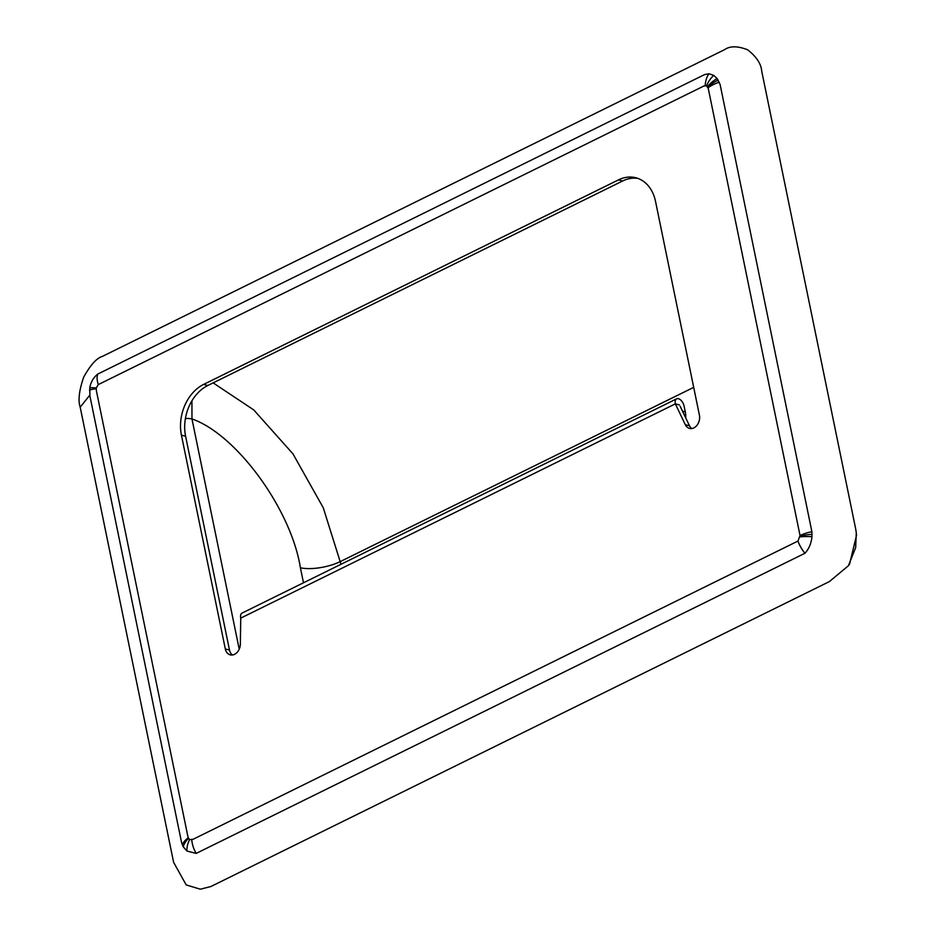 <?xml version="1.0" encoding="UTF-8"?>
<svg xmlns="http://www.w3.org/2000/svg" width="936" height="936" viewBox="0 0 936 936"><rect width="100%" height="100%" fill="white"/><g stroke="black" fill="none" stroke-linecap="round" stroke-linejoin="round"><path stroke-width="1.4" d="M340.996 564.303L323.271 507.78L292.945 453.843L253.738 409.909L213.139 382.882M185.41 418.532A16.474 5.92 -11.6 0 1 191.962 418.93L191.939 400.784M855.668 528.84L761.717 71.148C761.132 63.812 756.452 56.698 747.677 49.807C737.685 45.911 730.022 45.852 724.663 49.62L102.387 356.405C96.619 358.125 90.382 365.052 83.678 377.161C79.08 390.663 77.922 400.655 80.18 407.148L173.605 862.313L186.206 884.929L200.327 889.2L210.857 886.532L829.366 581.595L848.425 565.73L855.668 547.572L856.288 532.818L855.668 528.84M811.91 531.777L811.968 536.656C811.278 543.371 808.961 548.905 804.983 553.246L196.197 853.41L186.919 851.023L183.257 846.834L181.572 842.552L89.926 396.08L89.762 387.832C90.78 382.099 93.448 377.5 97.765 374.072L704.515 74.611L708.926 73.745L713.723 75.36L717.116 78.566L720.1 84.486L811.91 531.777M637.978 178.425A39.523 29.835 -75.3 0 0 622.662 180.976L207.815 385.503A39.523 29.835 -75.3 0 0 185.597 436.246L229.484 650.04A9.886 7.453 -75.3 0 0 232.409 654.989M680.203 406.399L689.528 425.833A9.886 7.453 -75.3 0 0 691.704 428.548M708.248 88.37L706.551 85.819L704.071 85.913L98.292 384.591L96.244 387.96L96.408 390.85L188.042 837.252L189.54 839.686L193.108 839.276L797.998 541.043L800.034 535.532L708.248 88.37M225.307 648.94A9.886 7.453 -75.3 0 0 230.209 654.849A9.886 7.453 -75.3 0 0 240.353 644.12L240.739 618.123A6.915 3.802 -116.2 0 1 242.061 613.068L676.669 398.806A6.915 3.802 63.8 0 0 675.336 403.861L685.339 424.733A9.886 7.453 -75.3 0 0 689.504 428.407A9.886 7.453 -75.3 0 0 697.168 425.061A9.886 7.453 -75.3 0 0 699.414 415.198L655.528 201.404A39.523 29.835 -75.3 0 0 635.918 177.781A39.523 29.835 -75.3 0 0 618.485 179.876L203.638 384.404A39.523 29.835 -75.3 0 0 181.42 435.146L225.307 648.94L229.484 650.04M679.513 404.96L675.336 403.861L240.739 618.123M682.484 411.15L685.292 411.875L684.111 406.165A6.915 3.802 63.8 0 0 676.669 398.806M685.292 411.875A19.761 14.917 104.7 0 1 685.702 417.865M848.425 565.73L849.631 563.881L856.557 535.17L856.288 532.818M191.763 839.92A19.761 11.665 71.9 0 0 196.197 853.41M239.218 649.186L191.962 418.93C236.539 434.433 291.19 509.453 300.397 567.789A29.648 10.647 168.4 0 0 340.423 561.518L693.705 387.352M300.397 567.789L303.486 582.789M80.18 407.148L89.762 395.261M97.789 374.049A19.761 9.851 56.1 0 0 98.292 384.591L98.292 384.591A19.761 9.84 56 0 1 97.765 374.072M185.597 436.246L181.42 435.146M207.815 385.503L203.638 384.404M622.662 180.976L618.485 179.876M689.528 425.833L685.339 424.733M89.482 390.324A19.761 3.451 2.9 0 1 96.162 388.768M89.762 387.832A19.761 1.65 9.2 0 1 96.244 387.96M188.218 837.872A19.761 8.822 159.7 0 0 182.286 844.81M188.499 838.469A19.761 10.167 151 0 0 183.257 846.834M189.54 839.686A19.761 12.531 124.2 0 0 186.919 851.023M708.926 73.745A19.761 12.542 85.4 0 0 705.182 85.574M713.723 75.36A19.761 12.776 117.6 0 0 706.551 85.819M797.998 541.043A19.761 9.851 56.1 0 0 804.96 553.27M717.116 78.566A19.761 11.115 143.2 0 0 707.464 86.638M797.998 541.031A19.761 9.84 56 0 0 804.983 553.246M718.193 80.145A19.761 10.167 151 0 0 707.792 87.153M800.128 536.855A19.761 3.451 2.9 0 1 811.968 536.656M719.234 82.192A19.761 8.822 159.7 0 0 708.072 87.762M800.116 536.188A19.761 5.183 -3.5 0 1 812.05 534.327M800.034 535.532A19.761 7.102 -11.6 0 1 811.898 531.718"/></g></svg>
